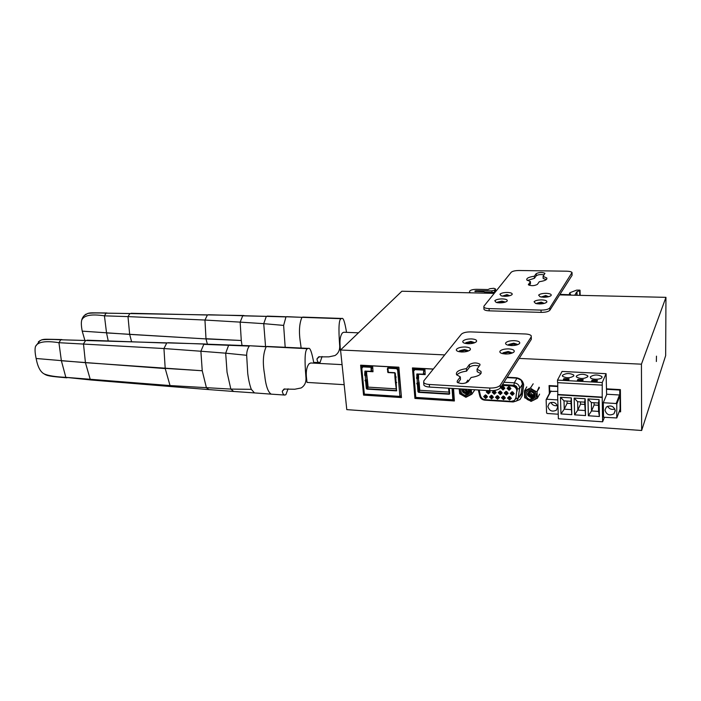 <?xml version="1.0" encoding="UTF-8"?>
<svg xmlns="http://www.w3.org/2000/svg" width="701" height="701" viewBox="0 0 701 701"><rect width="100%" height="100%" fill="white"/><g stroke="black" fill="none" stroke-linecap="round" stroke-linejoin="round"><path stroke-width="1.05" d="M510.363 388.433L508.33 387.206M509.653 387.162L508.821 388.468M509.145 388.643L509.995 387.267M504.334 388.091L502.328 386.847M503.668 386.803L502.81 388.117M503.134 388.293L503.993 386.934M501.977 385.401L511.853 385.971C514.753 386.409 516.409 387.986 516.83 390.694L515.831 398.037L514.376 400.516L511.336 401.384L485.329 399.736C482.875 399.412 481.28 398.115 480.553 395.846L479.142 390.028M487.037 390.501L486.319 391.929L488.369 393.874L490.209 392.166L489.333 390.641M483.637 396.564L485.679 398.501L487.51 396.801L485.469 394.865L483.637 396.564M492.26 392.288L494.31 394.242L496.168 392.525L494.117 390.571L492.26 392.288M489.552 396.932L491.603 398.878L493.443 397.178L491.401 395.224L489.552 396.932M498.227 392.648L500.286 394.602L502.153 392.884L500.093 390.93L498.227 392.648M495.502 397.301L497.552 399.255L499.41 397.546L497.36 395.592L495.502 397.301M500.97 387.968L503.038 389.931L504.913 388.205L502.845 386.242L500.97 387.968M504.221 393.007L506.28 394.97L508.164 393.252L506.104 391.289L504.221 393.007M501.469 397.677L503.528 399.631L505.395 397.914L503.336 395.96L501.469 397.677M506.989 388.319L509.057 390.291L510.95 388.556L508.873 386.584L506.989 388.319M510.24 393.375L512.308 395.338L514.201 393.611L512.133 391.649L510.24 393.375M507.471 398.045L509.531 400.008L511.415 398.291L509.347 396.328L507.471 398.045M517.11 389.388C516.409 387.031 514.788 385.681 512.229 385.357L512.247 385.261M502.372 384.788L512.229 385.357L511.853 385.971M510.836 398.142L508.803 396.932M510.17 396.792L509.294 398.177M509.609 398.352L510.442 396.976M495.607 392.411L493.6 391.211M489.657 392.061L487.642 391.158L489.079 390.729L488.176 392.078M488.501 392.245L489.351 390.948M488.133 390.571L487.37 391.57L488.597 392.735L489.701 391.71L488.816 390.606M494.249 390.895L494.468 391.491L495.011 391.079L494.109 392.437M494.433 392.604L495.283 391.281M494.415 390.895L493.311 391.92L494.538 393.095L495.651 392.069L494.415 390.895M501.583 392.77L499.576 391.526M500.199 391.254L500.426 391.85L500.97 391.421L500.067 392.788M500.391 392.963L501.233 391.622M500.391 391.254L499.278 392.28L500.505 393.454L501.627 392.429L500.391 391.254M507.594 393.121L505.526 392.227L506.954 391.771M506.919 391.806L506.052 393.147M506.376 393.322L507.217 391.955M506.394 391.614L505.263 392.648L506.499 393.822L507.629 392.788L506.394 391.614M513.623 393.471L511.581 392.262M512.904 392.174L512.063 393.515M512.387 393.682L513.22 392.297M512.422 391.973L511.283 393.007L512.527 394.181L513.658 393.147L512.422 391.973M486.958 396.696L484.996 395.434M486.398 395.382L485.495 396.705M485.811 396.871L486.66 395.583M492.304 395.732L491.401 397.073M492.891 397.055L490.902 395.846M491.725 397.239L492.566 395.934M498.849 397.414L496.851 396.179M497.491 395.907L497.71 396.468L498.218 396.074L497.342 397.441M497.657 397.607L498.499 396.275M503.449 396.284L503.668 396.836L504.177 396.433L503.3 397.809M503.616 397.975L504.457 396.626M504.825 397.782L502.81 396.556M503.633 396.275L502.512 397.309L503.747 398.475L504.869 397.449L503.633 396.275M491.708 395.548L490.604 396.564L491.822 397.73L492.934 396.713L491.708 395.548M497.657 395.907L496.545 396.932L497.771 398.107L498.884 397.081L497.657 395.907M485.784 395.18L484.68 396.196L485.907 397.362L487.002 396.345L485.784 395.18M509.636 396.652L508.514 397.677L509.75 398.851L510.871 397.826L509.636 396.652M502.021 387.609L503.257 388.783L504.378 387.741L503.143 386.566L502.021 387.609M508.032 387.96L509.276 389.134L510.407 388.1L509.171 386.917L508.032 387.96M502.924 396.468L503.169 397.099L503.668 396.836M503.169 397.099L502.827 396.547M496.965 396.083L497.219 396.722L497.71 396.468M497.219 396.722L496.869 396.161M492.277 395.714L491.787 396.1L491.567 395.539M491.033 395.706L491.287 396.363L491.787 396.1M491.287 396.363L490.937 395.785M486.371 395.364L485.881 395.732L485.662 395.18M485.127 395.329L485.39 395.995L485.881 395.732M485.39 395.995L485.031 395.408M512.966 392.122L512.405 392.569L512.186 391.982M511.66 392.192L511.914 392.832L512.405 392.569M511.914 392.832L511.564 392.306M506.183 391.614L506.402 392.209M505.658 391.815L505.903 392.472M499.673 391.447L499.927 392.113L500.426 391.85M499.927 392.113L499.576 391.535M493.723 391.079L493.977 391.754L494.468 391.491M493.977 391.754L493.618 391.158M488.334 390.58L488.544 391.132M487.791 390.711L488.054 391.395M508.4 387.145L508.654 387.811L508.313 387.285M508.926 386.926L508.654 387.811M509.75 387.092L509.154 387.548M502.398 386.786L502.652 387.46L502.31 386.908M502.924 386.575L502.652 387.46M503.739 386.75L503.152 387.206M517.075 389.879L517.101 389.239C516.76 386.978 515.384 385.664 512.966 385.305L502.424 384.7M524.663 397.563L524.392 391L526.766 386.882L524.462 390.886L530.499 387.933L533.181 383.824L530.631 387.819C528.904 387.635 538.079 392.972 537.054 391.552L539.043 387.127M530.99 401.358L524.769 397.546M539.437 387.741L537.071 391.587L537.334 398.291L531.165 401.349M537.325 398.308L539.586 394.146M530.771 399.412C536.8 400.008 536.44 390.895 530.412 390.737C524.383 390.185 524.777 399.255 530.771 399.412M530.841 398.878C535.976 396.415 535.906 393.857 530.639 391.211C526.179 393.305 526.302 395.452 531.016 397.651C533.33 397.362 534.293 396.144 533.925 394.006L533.479 393.068C535.117 395.82 534.241 397.756 530.841 398.86L530.736 398.878M528.317 392.709C527.643 394.707 528.493 396.091 530.85 396.845L533.338 396.231L533.996 395.46L531.279 396.915C528.098 395.986 527.31 394.348 528.931 392.025L530.885 391.517L533.479 393.068M531.007 397.038L532.953 397.046M531.139 396.415L532.874 396.538M531.945 395.732L534.057 395.014L531.928 395.758C529.658 395.382 528.589 394.199 528.72 392.201C528.624 394.181 529.693 395.355 531.945 395.732M528.501 392.437C528.133 394.558 529.176 395.846 531.621 396.31L534.031 395.303L531.156 396.293C528.966 395.644 528.081 394.365 528.493 392.455M531.156 396.293L531.043 396.871M534.057 394.698L532.252 395.189C530.184 394.891 529.097 393.822 529.001 391.982M534.031 394.479L532.48 394.777L529.308 391.798M465.92 382.983L467.856 380.144L465.972 382.965M465.815 397.257L459.856 393.778M471.203 389.554L471.826 394.251L466.016 397.248M474.454 390.422L471.808 394.286L474.559 390.185M459.716 393.55L459.19 388.836M461.162 388.95C460.32 392.323 461.775 394.461 465.517 395.355C469.188 394.917 470.389 392.946 469.1 389.432M465.499 394.838L465.604 394.838C468.899 394.26 469.933 392.455 468.697 389.405M463.063 389.064C462.704 390.948 463.58 392.209 465.709 392.858L466.139 392.893C463.712 392.455 462.695 391.167 463.054 389.064M468.189 389.37L468.496 390.071C468.899 392.157 467.996 393.349 465.797 393.638C462.993 393.13 461.845 391.587 462.353 389.029M468.531 391.745L466.112 392.928L468.513 391.771M465.928 393.042L467.532 393.121M469.705 392.061L470.713 389.528M466.06 392.411L467.558 392.595M467.593 392.595L468.145 392.525M463.738 389.108L466.919 391.78L468.627 391.307M466.524 392.332L468.575 391.596L466.077 392.323C464.246 391.841 463.317 390.755 463.308 389.081C463.414 390.939 464.474 392.025 466.524 392.332M466.077 392.323L465.963 392.884M468.215 389.379C469.582 392.025 468.706 393.839 465.604 394.821M468.627 391.324L466.892 391.806L463.712 389.108M468.645 390.974L467.287 391.254L464.255 389.143M468.636 390.729L467.558 390.86L464.859 389.178M620.587 409.84L619.956 411.513L619.237 411.469M549.75 392.823L549.514 386.058L557.759 386.531M606.549 389.3L619.728 390.054L619.78 395.075M619.938 409.629L619.956 411.513M549.75 385.611L549.514 386.058M619.903 389.59L619.728 390.054M602.615 421.8L602.203 397.458L557.619 394.794L558.382 418.76L602.615 421.8L604.411 417.305M585.151 398.746L585.537 415.57L574.601 414.843L574.154 398.08L585.151 398.746L584.616 402.155L585.537 415.57M571.35 397.914L571.806 414.659L560.984 413.932L560.467 397.248L571.35 397.914L570.938 401.305L571.806 414.659M599.101 399.596L599.399 416.499L588.349 415.763L587.99 398.922L599.101 399.596L598.435 403.014L598.593 411.408L599.399 416.499M616.766 404.074L616.775 417.962L603.535 417.244L603.298 402.725L606.821 394.242L619.491 394.987L620.07 395.53L616.766 404.074L616.179 403.522L603.298 402.725M602.203 397.458L602.247 382.536L557.497 380.1L562.079 371.434L606.085 373.686L602.247 382.536M606.085 373.686L606.628 394.698M604.981 410.111C606.47 414.782 609.458 416.008 613.945 413.792L615.268 410.768C613.804 406.107 610.834 404.863 606.347 407.036L604.981 410.111M620.096 409.2L620.07 395.53M577.352 380.45L577.869 379.399L583.232 379.679L582.724 380.739L577.352 380.45M601.993 377.418L601.922 376.595C597.909 374.404 594.054 374.474 590.373 376.805L590.435 377.646C591.495 379.898 601.292 379.705 601.993 377.418M591.539 381.221L592.021 380.152L597.445 380.45L596.972 381.51L591.539 381.221M573.821 375.938L573.777 375.079C569.904 372.967 566.119 373.046 562.43 375.333L562.465 376.218C566.364 378.33 570.141 378.233 573.821 375.938L573.777 375.079M563.315 379.688L563.849 378.636L569.159 378.926L568.625 379.977L563.315 379.688M587.832 376.674L587.78 375.832C583.837 373.677 580.016 373.756 576.327 376.069L576.38 376.928C580.34 379.083 584.161 378.996 587.832 376.674M602.29 385.138L557.584 382.667L557.497 380.1M602.343 397.134L557.777 394.47L557.751 382.676M558.233 414.212L547.157 413.476L546.596 412.942L546.123 399.701L546.649 399.228L557.777 399.92M547.858 406.431C549.242 410.865 552.055 412.127 556.296 410.225L557.724 407.062C556.357 402.646 553.562 401.366 549.33 403.224L547.858 406.431M557.768 391.368L550.504 391.386M557.418 405.625C554.438 406.151 552.274 405.082 550.942 402.4M577.896 380.477L577.869 379.399M592.047 381.248L592.021 380.152M563.884 379.723L563.849 378.636M614.865 409.007C611.693 409.971 609.274 409.051 607.601 406.238M574.601 414.843L577.826 410.059L584.809 410.506M584.669 404.407L580.533 404.144L577.826 410.059L577.624 401.717L574.154 398.08M580.533 404.144L580.481 401.901M584.616 402.155L577.624 401.717M560.984 413.932L564.252 409.174L571.166 409.621M571 403.548L567.1 403.303L564.252 409.174L564.007 400.876L560.467 397.248M567.1 403.303L567.039 401.068M570.938 401.305L564.007 400.876M588.349 415.763L591.539 410.944L598.593 411.408M598.479 405.274L594.106 404.994L591.539 410.944L591.372 402.576L587.99 398.922M594.106 404.994L594.054 402.742M598.435 403.014L591.372 402.576M433.271 369.12L423.903 368.621L423.57 373.922M416.823 374.001L416.85 377.681L416.832 374.001L423.369 374.159L423.903 368.621M414.186 370.531L413.537 369.97L413.38 368.069L414.843 368.148L414.273 369.76M454.292 399.596L454.134 398.781L452.811 399.544L453.004 400.245L416.07 397.809L452.907 400.175M454.195 399.728L453.442 399.474M415.763 397.265L415.965 397.87M417.656 373.948L418.269 374.22L418.576 378.049L418.488 374.238M424.937 369.392L425.183 374.606L424.937 369.392L423.851 369.331M448.771 392.078L419.759 390.299L419.145 382.536M418.252 378.137L419.014 382.413L416.727 383.675L417.375 384.306L417.971 391.719L418.62 392.341L449.096 394.234L449.683 393.682L449.306 388.249M419.759 390.299L418.944 382.781M448.509 388.196L449.315 393.813L418.847 391.929L419.575 390.702M416.534 378.19L418.576 378.049M417.761 378.26L417.419 373.931M418.847 391.929L418.147 383.044M448.929 388.223L449.315 393.813M449.464 394.137L418.821 392.096L418.164 391.473L417.577 384.06L416.955 383.202M418.006 378.198L417.148 378.628L416.517 377.76L416.946 378.864L418.672 378.154M414.3 370.496L413.739 370.505L414.142 369.997M414.317 370.33L413.117 370.592L413.537 369.97M453.451 399.675L453.004 400.245M413.152 370.636L415.246 396.985L415.754 397.169L413.625 370.768M395.329 381.379L394.926 377.401L396.214 377.103L395.566 376.481L395.285 373.3L394.637 372.678L388.889 372.362L388.24 371.74L387.925 368.209L388.538 366.754L371.688 365.861L371.372 371.066M366.22 375.237L365.317 375.683L364.678 375.07L364.914 371.127L371.153 371.302L371.057 367.306L371.688 365.861M362.356 367.228L361.909 367.718L362.356 367.228L361.769 367.193L361.585 365.326L362.995 365.405L362.373 367.78M397.406 367.219L397.073 369.155L397.835 369.672L399.009 369.19L398.851 367.298L397.406 367.219L396.801 368.682L397.388 369.891L398.597 369.664L401.331 396.337L400.595 396.056M365.738 371.092L366.36 371.355L366.719 375.114L366.597 371.381M372.695 366.614L373.002 371.732L372.695 366.614L371.635 366.562M398.299 369.278L397.318 367.972M388.003 367.429L387.329 369.059L388.091 372.459M395.951 388.836L368.121 387.136L367.385 379.513M366.395 375.193L366.86 375.219L367.263 379.399L364.976 380.634L365.615 381.248L366.325 388.52L366.965 389.134L396.556 390.869L396.135 383.053L396.678 382.501L395.294 381.616M368.121 387.136L367.166 379.758M395.329 381.659L396.468 390.545L367.219 388.731L367.92 387.53M394.794 372.713L394.891 376.709L396.205 377.033M364.722 375.254L366.719 375.114M365.913 375.315L365.501 371.074M367.219 388.731L366.369 380.012M395.706 381.835L396.468 390.545M394.917 372.766L395.285 376.98M396.74 390.641L367.184 388.889L366.544 388.284L365.834 381.011L365.23 380.144M364.984 374.755L364.941 371.118M361.348 367.867L363.837 393.708L364.546 394.558L400.008 396.775M362.233 367.929L361.295 367.815L361.769 367.193M364.686 374.825L365.098 375.911L366.86 375.219M400.849 395.907L399.885 396.153L400.113 396.845L364.546 394.558M400.621 396.293L400.113 396.845M399.009 369.19L398.597 369.664M396.03 381.879L395.723 377.007M394.926 377.401L395.18 376.91M38.415 341.746L41.631 339.871C45.512 339.328 51.9 339.302 60.785 339.783L85.662 340.484L83.48 343.84L85.434 362.671L202.239 370.75L200.889 351.236L225.678 353.181L227.045 372.24L230.839 389.09L170.028 385.559L65.841 377.357C55.344 376.858 48.071 375.683 44.005 373.835C40.281 371.767 37.661 366.649 36.137 358.491C34.945 352.91 34.743 348.879 35.514 346.399C37.81 341.825 45.609 340.59 58.937 342.701L163.955 348.537L200.889 351.236L203.798 344.357L228.614 345.286L225.678 353.181L246.664 355.293L247.733 373.484C248.566 379.977 249.758 385.261 251.309 389.335L254.463 392.91L233.661 391.465L230.839 389.09L251.309 389.335M87.108 340.195L166.733 343.052L163.955 348.537L165.191 368.367L202.239 370.75L206.436 387.802L208.977 389.598L233.661 391.465M172.253 386.663L170.028 385.559L165.226 368.577L61.373 360.752L58.937 342.701L60.785 339.783L205.323 343.989M246.664 355.293C246.708 351.56 247.593 348.485 249.302 346.084L228.614 345.286L230.033 344.927M172.095 386.654L91.586 380.03L90.298 379.574L85.434 362.671L36.137 358.491M344.173 384.683L306.994 382.413L306.363 376.472L305.899 376.901C304.4 358.868 304.953 349.466 307.564 348.704L250.257 345.786L167.977 342.719M306.363 376.472C305.951 370.671 306.907 366.404 309.211 363.653L310.867 362.978M307.564 348.704L308.431 348.397C310.087 347.381 311.884 352.296 313.82 363.136M250.257 345.786L266.161 346.75C263.041 353.637 262.524 362.881 264.592 374.483C265.705 385.436 267.896 391.99 271.164 394.146L284.851 395.057L285.903 394.672L288.058 388.81M284.851 395.057C283.528 394.908 282.669 393.62 282.275 391.193L284.019 389.064L294.753 389.239L301.141 387.96C304.812 385.699 306.407 382.045 305.916 377.015L306.372 376.577M84.812 340.134L82.227 331.144C81.281 326.272 81.097 322.644 81.684 320.243C83.656 315.301 91.244 313.838 104.44 315.836L127.994 316.607L129.667 334.386L206.015 338.916L241.275 340.493L240.154 322.127L263.734 323.66L265.539 346.382M84.497 315.354L87.774 313.435C91.516 312.9 97.623 312.812 106.079 313.154L129.93 313.531L127.994 316.607L204.955 320.042L205.989 338.714L241.275 340.493L242.029 345.444M131.078 313.294L207.408 315.003L204.955 320.042L240.154 322.127L242.712 315.809L266.31 316.388L263.734 323.66L283.633 325.404L285.184 347.302M207.338 344.068L206.015 338.916L106.543 332.914L104.44 315.836L106.079 313.154L243.922 315.52M283.633 325.404L285.964 316.905L208.381 314.749M131.525 341.492L129.667 334.386L82.227 331.144M340.388 350.43L340.038 344.62L339.635 345.006C338.39 328.024 338.898 319.253 341.177 318.692L267.274 316.107M340.038 344.62C339.705 339.17 340.537 335.227 342.552 332.791L343.876 332.248M341.177 318.692L341.851 318.456C343.297 317.465 344.857 322.101 346.531 332.353M313.715 362.443L320.077 362.435L322.074 356.52M319.244 362.741C318.052 362.61 317.29 361.33 316.966 358.912L318.683 356.844L328.865 356.862L334.955 355.556C338.487 353.339 340.046 349.86 339.652 345.102L340.046 344.726M559.933 294.402L569.063 294.692L570.605 294.07L569.44 293.491L569.957 292.703L576.634 290.135L579.569 290.109L580.042 290.232L580.165 295.358L580.042 290.302L576.713 291.931L574.75 295.235M470.573 292.825L469.46 292.089L469.828 290.897C471.054 289.872 473.341 289.338 476.698 289.311L487.975 289.557L489.973 288.681L493.863 288.295L495.493 289.022L494.529 290.205L491.874 290.845L475.935 290.705L474.84 291.371L484.032 291.818L486.117 293.132L494.258 293.325M475.935 290.705L475.997 291.634M559.626 294.884L665.95 297.347L665.661 355.626L641.652 430.493L346.785 409.629L340.546 349.992L401.875 291.23L494.223 293.368M665.95 297.347L641.433 364.178L641.652 430.493M656.478 356.152L656.355 361.523L656.478 356.152M641.433 364.178L519.169 358.413M444.706 354.908L340.546 349.992M363.565 395.11L360.621 365.186L398.869 367.201L401.463 397.563L363.565 395.11L364.345 394.242M453.538 388.494L454.379 400.972L414.913 398.431L412.442 367.92L433.349 369.024M507.173 377.252L516.015 377.725C520.492 378.391 523.042 380.809 523.673 384.998L522.201 395.732L519.984 399.526L516.655 400.858M549.356 393.559L549.076 385.576L557.759 386.067M606.54 388.836L620.376 389.616L620.604 411.837L619.141 411.741M543.731 303.515L537.238 303.796M473.552 343.113C471.028 342.018 468.557 342.158 466.139 343.543L466.121 343.56M516.611 344.997C513.991 343.797 511.45 343.919 508.961 345.348M504.194 302.42L497.894 302.771M415.772 397.353L414.913 398.431M483.935 308.58L483.979 309.36C484.645 310.219 486.389 310.709 489.184 310.832L541.111 312.383C545.588 312.366 548.497 311.656 549.847 310.245L572.077 275.327L572.06 273.171M541.601 297.084L545.737 296.321L548.287 296.795M497.692 302.744L501.977 301.912L504.396 302.376M502.827 296.173L506.981 295.393L509.329 295.813M527.362 280.488L534.399 278.323L536.291 275.738C538.166 274.547 540.786 274.249 544.151 274.871M543.091 276.369L544.949 273.302C542.127 272.084 539.218 272.198 536.212 273.653L534.32 276.22C528.799 277.026 526.293 278.271 526.802 279.944L530.403 281.557L528.396 284.772C531.305 286.061 534.293 285.938 537.369 284.404L539.279 281.714C544.817 280.899 547.323 279.655 546.798 277.999L543.091 276.369L543.161 278.472L546.316 279.568M529.29 285.316L530.491 283.677L530.403 281.557M537.027 303.77L541.303 302.946L543.941 303.463M566.645 271.191C569.571 271.278 571.368 271.725 572.042 272.531L549.768 307.967C548.419 309.369 545.509 310.079 541.023 310.096L489.061 308.598C486.266 308.475 484.522 307.984 483.856 307.134L483.953 306.127L511.169 272.303C512.484 271.156 515.112 270.56 519.055 270.507L566.645 271.191M502.486 298.906C498.674 298.924 496.115 299.529 494.801 300.72L496.159 302.429L499.41 302.876C502.976 302.876 505.5 302.324 506.972 301.237L507.147 301.044C507.682 299.826 506.131 299.117 502.486 298.906M504.501 296.295C508.023 296.286 510.494 295.752 511.932 294.692L512.098 294.508C512.606 293.333 511.064 292.641 507.48 292.448C503.721 292.475 501.206 293.071 499.927 294.218L501.215 295.84L504.501 296.295M539.051 303.936C542.583 303.936 545.08 303.41 546.552 302.35L546.798 302.07C547.209 300.834 545.536 300.107 541.777 299.888C537.86 299.914 535.292 300.527 534.074 301.737L535.555 303.445L539.051 303.936M543.564 297.242C547.052 297.233 549.505 296.716 550.933 295.682L551.161 295.419C551.556 294.227 549.899 293.526 546.193 293.325C542.337 293.351 539.823 293.956 538.631 295.13L540.033 296.742L543.564 297.242M534.32 276.22L534.399 278.323M504.729 301.877L501.934 301.106L497.377 302.184L497.324 302.692M509.75 295.708L506.946 294.604L502.398 296.111M544.274 303.384L541.277 302.131L536.712 303.226L536.694 303.708M548.69 296.698L545.711 295.515L541.198 297.022M423.781 383.815L423.877 385.094C424.692 386.19 426.567 386.838 429.511 387.057L489.859 390.667C495.108 390.772 498.63 389.835 500.418 387.855L531.323 339.337L531.279 336.822M459.523 351.718L464.684 350.43L467.532 351.227M508.76 345.269L513.772 344.068L516.803 344.901M503.064 353.646L508.199 352.393L511.274 353.269M458.016 382.842L460.478 379.46L460.312 376.893L456.561 374.702C455.624 371.845 458.901 369.821 466.402 368.612L469.32 364.643C472.982 362.54 476.514 362.399 479.931 364.213L479.887 365.177L477.039 369.164L480.956 371.399C481.929 374.229 478.652 376.262 471.116 377.488L468.128 381.695C464.36 383.938 460.715 384.095 457.175 382.168L457.236 381.072L460.312 376.893M456.807 375.026C458.323 373.116 461.573 371.819 466.559 371.144L469.477 367.158C472.045 365.344 475.296 364.984 479.239 366.08M477.039 369.164L477.188 371.705L480.86 373.642M465.911 343.508L470.958 342.272L473.762 343.034L473.841 342.325L470.906 341.405L465.832 342.658L465.937 343.534M429.319 384.472C426.374 384.262 424.491 383.605 423.684 382.527L423.851 380.818L461.372 334.193C463.063 332.66 466.174 331.897 470.704 331.906L525.294 333.983C528.44 334.149 530.42 334.754 531.244 335.797L531.218 336.918L500.277 385.217C498.49 387.189 494.967 388.126 489.71 388.03L429.319 384.472L429.511 387.057M511.02 345.558C514.823 345.619 517.575 345.015 519.301 343.77L519.643 343.385C520.195 341.878 518.425 340.966 514.332 340.651C510.056 340.625 507.2 341.343 505.763 342.807C505.219 343.735 505.885 344.498 507.778 345.085L511.02 345.558M508.777 348.896C504.431 348.861 501.513 349.597 500.041 351.113C499.454 352.104 500.163 352.91 502.179 353.532L505.342 353.996C509.189 354.066 512.002 353.453 513.772 352.156L514.14 351.744C514.718 350.185 512.93 349.229 508.777 348.896M471.563 338.916C467.409 338.89 464.561 339.599 463.01 341.028C462.371 341.965 462.984 342.719 464.859 343.297L467.839 343.727C471.685 343.77 474.472 343.148 476.198 341.851L476.443 341.589C477.136 340.108 475.506 339.223 471.563 338.916M465.315 346.995C461.092 346.96 458.182 347.687 456.588 349.177C455.913 350.167 456.561 350.964 458.542 351.569L461.46 351.99C465.35 352.042 468.189 351.403 469.977 350.062L470.24 349.781C470.967 348.248 469.32 347.319 465.315 346.995M466.402 368.612L466.559 371.144M516.751 344.962L516.891 344.173L513.737 343.183L508.654 344.463L508.812 345.321M511.16 353.392L511.344 352.515L508.155 351.49L502.976 352.813L503.195 353.76M467.453 351.315L467.602 350.491L464.632 349.545L459.462 350.842L459.611 351.797M515.831 398.037L516.208 397.406M517.163 390.843L516.786 391.465M518.574 397.73L522.324 393.55L523.638 384.612M502.486 384.604L513.947 385.261C516.181 385.655 517.294 386.891 517.285 388.976L519.555 388.669L518.153 398.264L515.892 398.58L514.192 400.648M517.285 388.976L516.97 391.167M513.36 401.831L512.887 401.244M518.118 398.44L521.045 393.725L516.506 400.972L513.193 401.962L484.715 400.157L484.4 399.596M513.947 385.261L514.297 382.825C517.811 383.447 519.564 385.392 519.555 388.669L522.447 384.192L523.551 383.99M503.993 382.247L514.297 382.825L517.145 377.874M479.782 395.995L480.737 396.442M522.324 393.55L521.045 393.725L522.447 384.192L521.167 380.179L517.04 378.172L506.937 377.62M530.368 389.59C537.974 389.774 538.456 401.27 530.859 400.569L530.815 400.56C523.27 400.367 522.709 388.941 530.315 389.581L530.368 389.59M470.406 389.511C471.563 393.708 469.977 396.039 465.63 396.486L465.587 396.486C461.144 395.513 459.234 392.972 459.865 388.88M616.924 417.638L620.21 408.902M616.179 403.522L619.491 394.987M551.03 390.974L546.649 399.228M414.449 368.621L423.509 369.103M424.64 371.066L423.614 371.004M423.737 373.747L424.85 373.808M423.325 370.102L414.265 369.62M415.772 397.406L452.82 399.78M417.288 383.123L417.148 378.628M452.811 399.544L452.049 388.407M453.039 388.468L453.775 399.29M418.401 378.496L418.734 382.746M362.548 365.869L371.25 366.325M388.117 367.219L396.994 367.692M387.565 371.758L388.249 371.802M388.003 369.094L387.329 369.059M398.291 369.155L397.283 369.532M372.371 368.253L371.381 368.2M371.548 370.882L372.625 370.943M371.057 367.306L362.347 366.842M364.327 394.102L399.903 396.389M361.76 367.972L364.301 393.874M365.501 380.091L365.317 375.683M396.801 368.682L387.925 368.209M399.885 396.153L397.625 369.909M366.553 375.552L366.956 379.723M61.933 339.564L61.758 339.564C45.583 339.24 44.855 338.925 41.631 339.871M91.445 380.021L65.841 377.357L61.373 360.752M267.09 346.443L308.431 348.397M282.275 391.193L284.755 388.889M106.999 312.979L106.85 312.979C91.305 312.839 90.727 312.593 87.774 313.435M108.199 340.774L106.543 332.914M286.709 316.668L301.956 317.334C299.222 323.617 298.74 332.256 300.51 343.236L301.15 348.046M316.966 358.912L319.384 356.66M475.155 291.546L475.112 290.897M491.953 292.282L491.874 290.845M494.529 290.205L494.643 292.343M495.625 291.625L495.493 289.022M576.8 295.279L576.713 291.931M576.976 291.765L577.063 295.287M579.736 295.349L579.622 290.74M579.885 290.565L579.999 295.358M569.475 294.534L569.44 293.5L569.466 294.534M569.519 293.544L569.545 294.508M572.077 275.327L572.025 273.224M549.768 307.967L549.847 310.245M541.111 312.383L541.023 310.096M489.061 308.598L489.184 310.832M536.291 275.738L536.212 273.653M528.431 284.229L528.458 284.851M531.323 339.337L531.218 336.918M500.277 385.217L500.418 387.855M489.859 390.667L489.71 388.03M457.236 381.072L457.324 382.352M469.477 367.158L469.32 364.643M478.327 389.984L479.843 396.223C480.606 398.527 482.227 399.842 484.715 400.157M524.567 397.406L524.988 398.054M459.602 393.366L460.075 394.085M550.671 391.079L546.289 399.342M557.716 407.377L556.296 410.225M601.94 377.524L601.922 376.595M587.797 376.744L587.78 375.832M615.241 410.418L613.945 413.792M414.273 369.725L414.256 370.514M425.165 374.606L418.331 374.229M415.246 396.985L413.117 370.592M394.567 372.923L387.933 372.555M372.985 371.732L366.421 371.372M363.837 393.708L361.295 367.815M208.81 389.59L172.253 386.672M254.472 392.91L271.164 394.146M35.514 346.399L40.097 340.476M44.005 373.835C47.116 375.832 49.096 376.323 66.946 377.813M310.701 362.969L342.079 364.634M81.684 320.243C82.245 317.711 83.734 315.66 86.144 314.083M343.744 332.239L358.456 332.826M302.701 317.097L341.851 318.456M495.537 288.952L495.668 291.572M469.46 292.089L469.504 292.799M484.689 292.159L495.037 292.352M483.856 307.134L483.979 309.36M546.833 278.972L546.798 277.999M505.333 302.096L506.972 301.237M510.381 295.507L511.932 294.692M544.843 303.218L546.552 302.35M549.312 296.505L550.933 295.682M423.684 382.527L423.877 385.094M481.061 373.3L480.956 371.399M479.983 365.011L479.931 364.213M516.944 344.91L519.301 343.77M516.917 344.734L516.891 344.173M511.274 353.357L513.772 352.156M511.38 353.111L511.344 352.515M473.964 342.991L476.198 341.851M473.876 342.859L473.841 342.325M467.602 351.271L469.977 350.062M467.637 351.061L467.602 350.491"/></g></svg>
